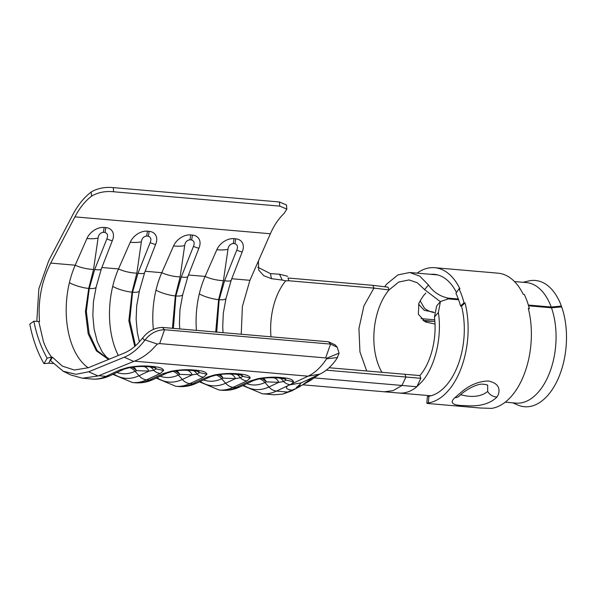 <?xml version="1.0" encoding="UTF-8"?>
<svg xmlns="http://www.w3.org/2000/svg" width="596" height="596" viewBox="0 0 596 596"><rect width="100%" height="100%" fill="white"/><g stroke="black" fill="none" stroke-linecap="round" stroke-linejoin="round"><path stroke-width="0.89" d="M460.589 394.761L466.392 395.953C475.325 397.241 482.425 395.729 487.684 391.423L487.632 385.508C488.228 385.031 486.418 384.569 482.224 384.129C474.841 384.1 462.772 392.101 459.635 395.707L459.635 395.707A8.702 7.01 -137.3 0 1 454.934 397.644L462.183 391.416C470.289 384.77 478.998 381.291 488.303 380.978C497.168 382.893 500.521 387.407 498.375 394.537L497.004 396.981C489.979 403.946 479.311 406.815 464.992 405.608C452.491 405.496 449.138 402.844 454.934 397.644M427.57 396.75L428.889 396.251L428.368 402.911A67.944 38.934 -85.1 0 0 448.646 390.246A67.944 38.934 -85.1 0 0 465.044 302.939L464.031 302.85A67.944 38.934 -85.1 0 0 458.972 288.799L459.985 288.889A67.944 38.934 -85.1 0 0 434.752 267.701A67.944 38.934 -85.1 0 0 417.081 273.139M458.972 288.799L455.94 293.336A61.313 35.134 94.9 0 1 460.507 306.016L461.52 306.106A61.313 35.134 94.9 0 1 446.724 384.889A61.313 35.134 94.9 0 1 428.889 396.251M430.64 274.309A61.313 35.134 94.9 0 1 434.179 274.302A61.313 35.134 94.9 0 1 456.499 292.502M427.354 396.638L426.84 403.261L428.368 402.911C425.849 403.209 426.512 403.477 430.349 403.708L480.078 407.999L491.618 408.379A67.944 38.934 -85.1 0 0 511.904 395.707A67.944 38.934 -85.1 0 0 528.302 308.4L529.315 308.49A67.944 38.934 -85.1 0 0 524.257 294.446L523.243 294.357A67.944 38.934 -85.1 0 0 498.003 273.169L434.752 267.701M461.52 306.106L465.044 302.939M434.812 321.393L422.966 320.365M433.352 312.058L424.255 310.33L418.519 304.087M421.096 318.629L434.737 319.806M420.187 300.876L424.531 308.333A21.955 21.955 0 0 0 434.305 312.609M460.507 306.016L464.031 302.85M528.503 309.22L529.315 308.49M458.615 299.766L448.296 298.872L440.437 301.569L438.358 312.498C442.217 337.001 435.207 366.585 422.035 381.589L416.85 386.744L313.995 377.879A60.837 34.859 94.9 0 1 308.996 381.306L291.965 390.797L282.675 394.112L296.666 388.205C296.033 387.989 296.383 387.378 297.709 386.387L300.056 385.217L299.959 386.558L296.666 388.205L299.959 386.558M300.056 385.217L299.87 384.517L301.122 382.9L319.851 374.132A68.041 38.986 -85.1 0 0 332.993 363.649A68.041 38.986 -85.1 0 0 337.194 358.062L339.057 353.1L337.247 347.297L330.549 344.093L164.474 329.737C156.867 329.938 150.393 333.328 145.052 339.914L157.351 344.063L159.654 343.587L325.647 357.928L326.683 358.248L326.601 358.799A71.259 40.833 94.9 0 1 321.833 365.199A71.259 40.833 94.9 0 1 308.072 376.18L276.447 391.088A76.646 43.918 94.9 0 1 262.374 393.762L274.242 394.783L282.675 394.112M440.347 301.673L424.59 289.626L417.319 282.772L409.02 279.926L398.702 282.057L389.039 289.947L388.048 287.183L372.932 285.342L287.987 278.004L288.807 280.753L285.73 280.798A53.379 30.59 -85.1 0 0 283.957 283.063A53.379 30.59 -85.1 0 0 270.986 336.807M326.25 370.168L420.85 378.311L419.867 375.569L329.096 367.739M325.647 357.928L330.549 344.093L328.597 341.784L335.302 344.987L337.247 347.297M328.597 341.784L162.41 327.42L164.474 329.737M145.052 339.914L144.672 340.405C138.518 348.504 131.716 354.106 124.273 357.22L88.677 371.785L76.02 374.31L63.198 371.241L50.481 360.595L52.373 357.183L62.379 366.138L74.306 370.019L88.379 367.725L123.975 353.16C128.863 351.148 133.504 347.922 137.892 343.475L142.586 338.066C147.905 331.264 154.513 327.711 162.41 327.42M528.354 305.055L551.188 307.022A60.487 34.657 -85.1 0 0 526.357 282.579L514.482 281.558M424.59 289.626L428.464 285.007L419.763 276.142L409.661 272.491L397.89 274.927L386.871 283.927L384.591 286.81M428.464 285.007C433.128 291.861 439.647 296.227 448.021 298.112L458.339 298.998M505.229 402.173L515.942 403.105A60.487 34.657 -85.1 0 0 538.732 391.676A60.487 34.657 -85.1 0 0 551.464 307.789L528.577 305.808M423.89 321.043L434.864 321.378M512.679 402.822L517.782 405.027A63.362 36.311 -85.1 0 0 548.335 394.753A63.362 36.311 -85.1 0 0 561.67 306.88L551.464 307.789M551.188 307.022L561.387 306.076A63.362 36.311 -85.1 0 0 528.503 281.007L523.094 282.295M561.387 306.076L560.992 306.94M435.005 324.008L425.432 321.967L418.325 314.211L418.913 303.245A53.029 30.389 94.9 0 1 423.883 295.214L425.827 293.128M419.867 375.569C431.035 362.822 437.196 338.059 434.447 317.02L436.689 305.904L440.437 301.569M63.198 371.241L70.596 374.899L82.397 378.207L98.109 375.979L134.368 361.169C140.269 358.948 145.886 355.38 151.235 350.455L157.351 344.063M257.748 267.224L270.457 273.639L271.456 278.682L263.834 275.754L258.724 270.1L258.403 260.996L270.368 233.759A63.802 36.557 -85.1 0 1 284.024 213.547L286.84 209.114L279.762 206.127L113.575 191.763C105.283 190.921 97.93 192.389 91.501 196.173C85.072 201.187 79.536 208.086 74.91 216.87L50.705 263.089C41.549 281.297 37.831 300.786 39.552 321.557L38.762 321.49L43.374 341.419A69.188 39.649 -85.1 0 0 51.584 357.116L47.151 358.144C41.131 347.699 36.699 335.384 33.845 321.207L38.762 321.49M36.81 321.356L38.859 288.777L48.708 260.757L72.906 214.538C78.002 204.912 84.111 197.395 91.24 191.994L91.68 191.666C98.131 188.172 105.343 186.824 113.307 187.621L279.382 201.977L286.46 204.942L286.84 209.114M420.85 378.311L416.85 386.744M270.457 273.639L279.546 274.227L287.704 276.298M313.995 377.879L319.285 374.392M302.172 385.083L313.436 377.126M53.022 363.545L48.753 363.18L44.007 363.627L47.151 358.144M292.39 390.209A15.854 4.083 -5.8 0 1 287.823 385.768M98.75 375.726L106.021 376.359A12.427 9.67 64.9 0 0 110.066 375.666C104.218 378.408 98.176 379.533 91.948 379.034A76.646 43.918 -85.1 0 0 106.021 376.359L119.721 369.952L128.006 367.441C136.402 365.974 144.217 365.609 151.444 366.354C159.087 366.898 163.148 368.291 163.624 370.518L156.234 368.872L153.686 370.325L148.963 371.099L136.447 370.645L135.083 371.286A68.682 39.358 94.9 0 1 116.891 372.478M163.624 370.518L160.257 373.454L146.556 379.861L149.313 380.099A12.427 9.67 64.9 0 0 153.366 379.406C147.51 382.148 141.468 383.273 135.24 382.774A76.646 43.918 -85.1 0 0 149.313 380.099L163.013 373.692L171.305 371.181C179.701 369.714 187.516 369.349 194.743 370.094C202.379 370.637 206.44 372.031 206.924 374.266L199.533 372.619L196.985 374.065L192.262 374.839L179.739 374.385L178.375 375.026A68.682 39.358 94.9 0 1 160.182 376.225M206.924 374.266L203.556 377.201L189.856 383.6L192.612 383.839A12.427 9.67 64.9 0 0 196.665 383.153C190.809 385.895 184.767 387.013 178.539 386.513A76.646 43.918 -85.1 0 0 192.612 383.839L206.313 377.439L214.597 374.929C223.001 373.461 230.808 373.096 238.042 373.834C245.679 374.377 249.739 375.771 250.223 378.006L242.833 376.359L240.285 377.804L235.554 378.579L223.038 378.132L221.675 378.765A68.682 39.358 94.9 0 1 203.482 379.965M250.223 378.006L246.856 380.941L233.155 387.34L235.904 387.579A12.427 9.67 64.9 0 0 239.957 386.893C234.101 389.635 228.067 390.752 221.839 390.253A76.646 43.918 -85.1 0 0 235.904 387.579L249.605 381.179L257.897 378.669C266.293 377.201 274.108 376.836 281.334 377.573C288.971 378.125 293.038 379.51 293.515 381.745L286.125 380.099L283.577 381.552L278.853 382.319L266.337 381.872L264.967 382.505A68.682 39.358 94.9 0 1 246.781 383.705M88.208 367.792A69.188 39.649 94.9 0 1 69.404 282.668A69.188 39.649 94.9 0 1 75.208 265.205L86.956 238.467A14.498 10.221 -39 0 1 104.099 227.434L105.79 227.583A14.498 10.221 -39 0 1 112.331 240.657L101.32 268.945A15.332 3.211 17.9 0 1 94.697 269.504L106.863 238.892C108.234 235.554 107.6 233.409 104.971 232.447L103.279 232.306C100.262 232.768 98.526 234.712 98.072 238.132L93.55 269.407L88.722 288.427L85.451 311.581L88.163 333.775L96.388 350.835L108.546 359.477M52.373 357.183L51.584 357.116L48.753 363.18M118.299 355.484A69.188 39.649 94.9 0 1 112.704 286.408A69.188 39.649 94.9 0 1 118.5 268.952L130.256 242.207A14.498 10.221 -39 0 1 147.391 231.174L149.082 231.322A14.498 10.221 -39 0 1 155.623 244.397L144.619 272.685A15.332 3.211 17.9 0 1 137.989 273.244L150.162 242.632C151.526 239.301 150.892 237.148 148.262 236.187L146.571 236.046C143.561 236.515 141.826 238.452 141.364 241.872L136.849 273.147L132.021 292.167L128.848 320.782L134.726 346.44M153.366 329.32A69.188 39.649 94.9 0 1 155.996 290.148A69.188 39.649 94.9 0 1 161.799 272.692L173.555 245.947A14.498 10.221 -39 0 1 190.69 234.913L192.381 235.062A14.498 10.221 -39 0 1 198.922 248.145L187.911 276.425A15.332 3.211 17.9 0 1 181.288 276.984L193.462 246.371C194.825 243.041 194.192 240.896 191.562 239.935L189.871 239.786C186.853 240.255 185.118 242.2 184.663 245.612L180.141 276.887L175.321 295.914L172.415 328.284M196.419 330.363A69.188 39.649 94.9 0 1 199.295 293.895A69.188 39.649 94.9 0 1 205.099 276.432L216.847 249.694A14.498 10.221 -39 0 1 233.99 238.661L235.681 238.802A14.498 10.221 -39 0 1 242.214 251.885L231.211 280.172A15.332 3.211 17.9 0 1 224.588 280.731L236.754 250.119C238.117 246.781 237.491 244.636 234.861 243.675L233.17 243.526C230.153 243.995 228.417 245.939 227.963 249.359L223.44 280.627L218.613 299.654L215.707 332.032M258.403 260.996L249.918 280.306L242.378 306.508L241.238 334.237M216.698 332.114L219.164 299.699L224.588 280.731M257.897 378.669L259.208 378.885C264.214 377.864 269.973 377.387 279.092 378.013L285.395 378.981M281.334 377.573L279.092 378.013M285.447 379.011L286.125 380.099A12.427 11.048 -90 0 0 283.234 378.535M263.29 378.222A12.427 7.919 -87.9 0 1 266.337 381.872A12.427 9.67 64.9 0 0 261.637 378.453M272.491 377.722L273.318 377.752A12.427 7.919 -87.9 0 1 278.853 382.319L268.915 386.968L264.967 382.505A12.427 9.67 64.9 0 0 259.543 378.818M279.524 378.058A12.427 7.279 -87.7 0 1 283.577 381.552A12.427 9.67 -115.1 0 0 289.924 384.658M236.754 250.119A15.332 1.408 26.9 0 0 242.214 251.885M216.847 249.694A15.332 5.848 2.4 0 0 227.963 249.359M173.399 328.374L175.865 295.959L181.288 276.984M135.463 345.784L129.764 320.372L132.565 292.219L137.989 273.244M108.755 359.388L97.103 350.545L89.139 333.484L86.331 311.44L89.273 288.471L94.697 269.504M214.597 374.929L215.916 375.137C220.915 374.124 226.674 373.647 235.792 374.273M238.042 373.834L235.718 374.266L242.095 375.242M242.155 375.271L242.833 376.359A12.427 11.048 -90 0 0 239.935 374.795M171.305 371.181L172.617 371.397M194.743 370.094L192.419 370.518L198.803 371.502M198.855 371.531L199.533 372.619A12.427 11.048 -90 0 0 196.635 371.055M128.006 367.441L129.325 367.657C134.323 366.637 140.082 366.16 149.201 366.786L155.504 367.762M151.444 366.354L149.201 366.786M155.556 367.792L156.234 368.872A12.427 11.048 -90 0 0 153.343 367.307M219.991 374.482A12.427 7.919 -87.9 0 1 223.038 378.132A12.427 9.67 64.9 0 0 218.337 374.713M229.199 373.983L230.026 374.012A12.427 7.919 -87.9 0 1 235.554 378.579L225.623 383.221L221.675 378.765A12.427 9.67 64.9 0 0 216.244 375.078M236.225 374.318A12.427 7.279 -87.7 0 1 240.285 377.804A12.427 9.67 -115.1 0 0 246.856 380.941M176.699 370.734A12.427 7.919 -87.9 0 1 179.739 374.385A12.427 9.67 64.9 0 0 175.045 370.965M185.9 370.243L186.727 370.272A12.427 7.919 -87.9 0 1 192.262 374.839L182.324 379.481L178.375 375.026A12.427 9.67 64.9 0 0 172.944 371.338M192.933 370.57A12.427 7.279 -87.7 0 1 196.985 374.065A12.427 9.67 -115.1 0 0 203.556 377.201M133.4 366.994A12.427 7.919 -87.9 0 1 136.447 370.645A12.427 9.67 64.9 0 0 131.746 367.225M142.6 366.503L143.427 366.525A12.427 7.919 -87.9 0 1 148.963 371.099L139.024 375.741L135.083 371.286A12.427 9.67 64.9 0 0 129.652 367.598M149.633 366.831A12.427 7.279 -87.7 0 1 153.686 370.325A12.427 9.67 -115.1 0 0 160.257 373.454M193.462 246.371A15.332 1.408 26.9 0 0 198.922 248.145M173.555 245.947A15.332 5.848 2.4 0 0 184.663 245.612M150.162 242.632A15.332 1.408 26.9 0 0 155.623 244.397M130.256 242.207A15.332 5.848 2.4 0 0 141.364 241.872M106.863 238.892A15.332 1.408 26.9 0 0 112.331 240.657M86.956 238.467A15.332 5.848 2.4 0 0 98.072 238.132M285.73 280.798L282.169 280.06L279.546 274.227M271.456 278.682L282.169 280.06M372.932 285.342L373.923 288.106L288.807 280.753M366.704 370.988L359.954 351.945L358.941 328.485L363.903 305.897L373.923 288.106L389.039 289.947A53.029 30.389 94.9 0 0 381.932 372.306M159.654 343.587L164.556 329.744M299.87 384.517L297.709 386.387M33.845 321.207L29.8 324.164C32.787 339.385 37.526 352.541 44.007 363.627M487.684 391.423A8.702 6.563 34.8 0 0 497.004 396.981M134.368 361.169L308.072 376.18L319.851 374.132M398.754 392.973A60.487 34.657 -85.1 0 0 399.245 393.017A60.487 34.657 -85.1 0 0 416.835 386.752M91.501 196.173L91.24 191.994M144.672 340.405L142.586 338.066M98.109 375.979L88.677 371.785M404.952 374.295L405.943 377.052L401.935 385.478L393.144 390.626L383.995 391.833M438.358 312.498L434.447 317.02M113.307 187.621L113.575 191.763M279.762 206.127L279.382 201.977M288.315 392.108L276.447 391.088A12.427 9.67 -115.1 0 1 268.915 386.968A73.003 41.832 -85.1 0 1 243.518 385.225M293.515 381.745L291.742 383.809M156.927 377.745A73.003 41.832 -85.1 0 0 182.324 379.481A12.427 9.67 -115.1 0 0 189.856 383.6A76.646 43.918 94.9 0 1 175.783 386.275L178.539 386.513M113.627 374.005A73.003 41.832 -85.1 0 0 139.024 375.741A12.427 9.67 -115.1 0 0 146.556 379.861A76.646 43.918 94.9 0 1 132.483 382.535L135.24 382.774M93.55 269.407A15.332 4.269 12.2 0 1 75.208 265.205L50.705 263.089M136.849 273.147A15.332 4.269 12.2 0 1 118.5 268.952L101.789 267.507M180.141 276.887A15.332 4.269 12.2 0 1 161.799 272.692L145.089 271.247M200.226 381.485A73.003 41.832 -85.1 0 0 225.623 383.221A12.427 9.67 -115.1 0 0 233.155 387.34A76.646 43.918 94.9 0 1 219.082 390.015L221.839 390.253M223.44 280.627A15.332 4.269 12.2 0 1 205.099 276.432L188.381 274.987M249.918 280.306L231.68 278.727M270.368 233.759L74.91 216.87M223.038 332.665L222.725 326.705L223.299 313.258L226.026 298.335A15.332 3.799 14.8 0 1 219.164 299.699L218.613 299.654A15.332 3.695 15.4 0 1 199.295 293.895M273.318 377.752L277.788 377.924M249.605 381.179A12.427 9.67 64.9 0 0 253.658 380.486L239.957 386.893M234.861 243.675A15.332 8.784 -85.1 0 0 235.681 238.802M233.17 243.526A15.332 8.784 -85.1 0 0 233.99 238.661M179.746 328.925L179.433 322.965L179.999 309.51L182.726 294.595A15.332 3.799 14.8 0 1 175.865 295.959L175.321 295.914A15.332 3.695 15.4 0 1 155.996 290.148M139.434 341.836L137.378 332.71L136.134 319.225L136.7 305.77L139.427 290.855A15.332 3.799 14.8 0 1 132.565 292.219L132.021 292.167A15.332 3.695 15.4 0 1 112.704 286.408M109.351 359.15L106.505 357.101L102.139 351.811L97.237 341.515L94.079 328.97L92.842 315.485L93.408 302.03L96.135 287.108A15.332 3.799 14.8 0 1 89.273 288.471L88.722 288.427A15.332 3.695 15.4 0 1 69.404 282.668M143.427 366.525L147.897 366.696M186.727 370.272L191.197 370.436M230.026 374.012L234.489 374.176M206.313 377.439A12.427 9.67 64.9 0 0 210.366 376.746L196.665 383.153M163.013 373.692A12.427 9.67 64.9 0 0 167.066 373.007L153.366 379.406M119.721 369.952A12.427 9.67 64.9 0 0 123.767 369.267L110.066 375.666M191.562 239.935A15.332 8.784 -85.1 0 0 192.381 235.062M189.871 239.786A15.332 8.784 -85.1 0 0 190.69 234.913M148.262 236.187A15.332 8.784 -85.1 0 0 149.082 231.322M146.571 236.046A15.332 8.784 -85.1 0 0 147.391 231.174M104.971 232.447A15.332 8.784 -85.1 0 0 105.79 227.583M103.279 232.306A15.332 8.784 -85.1 0 0 104.099 227.434M301.122 382.9L289.306 384.949M133.727 361.422L124.273 357.22M326.683 358.248L339.057 353.1M326.601 358.799L337.537 357.533M448.021 298.112L447.417 298.827M437.665 274.912L410.152 272.536M431.035 395.766L303.059 384.837M91.948 379.034L82.397 378.207M253.658 380.486L259.215 378.885M242.766 385.582L262.374 393.762M226.026 298.335L231.211 280.172M210.366 376.746L215.916 375.145M199.466 381.842L219.082 390.015M167.066 373.007L172.617 371.405C177.623 370.384 183.382 369.907 192.493 370.526M156.174 378.095L175.783 386.275M123.767 369.267L129.325 367.665M112.875 374.355L132.483 382.535M182.726 294.595L187.911 276.425M139.427 290.855L144.619 272.685M96.135 287.108L101.32 268.945"/></g></svg>
